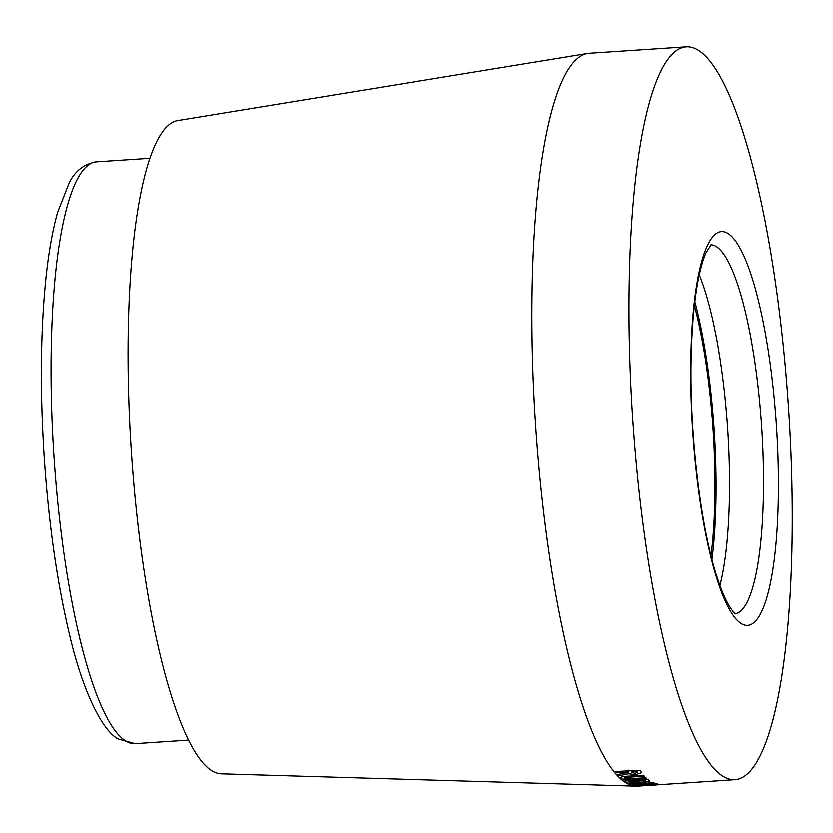 <?xml version="1.0" encoding="UTF-8"?>
<svg xmlns="http://www.w3.org/2000/svg" width="833" height="833" viewBox="0 0 833 833"><rect width="100%" height="100%" fill="white"/><g stroke="black" fill="none" stroke-linecap="round" stroke-linejoin="round"><path stroke-width="1.25" d="M694.41 305.565A184.864 39.307 -93.8 0 1 711.018 555.642M694.857 301.754A189.851 40.359 -93.8 0 1 711.965 559.37M699.293 274.838A184.864 39.307 -93.8 0 1 719.92 585.453M618.44 775.835L617.451 774.596L627.343 772.618L616.441 772.753L615.816 771.504L640.317 770.265L641.587 772.785L635.766 774.555L628.603 773.795L618.44 775.835L618.43 774.409M651.479 784.696L635.891 786.05L661.496 784.374M661.246 784.311L651.5 785.04M629.894 361.918A367.249 78.083 86.2 0 0 734.956 779.698A367.249 78.083 86.2 0 0 791.35 464.606A367.249 78.083 86.2 0 0 686.298 46.825A367.249 78.083 86.2 0 0 629.894 361.918M686.298 46.825L589.191 53.27A367.249 78.083 86.2 0 0 587.598 53.447A367.249 78.083 86.2 0 0 532.797 368.363A367.249 78.083 86.2 0 0 620.002 778.199C620.418 777.012 623.407 776.325 628.967 776.117L643.565 775.273L644.325 776.241L628.551 777.199L624.521 778.251L630.591 778.688L645.794 777.762L646.731 778.595L632.226 779.501L620.835 778.959A367.249 78.083 86.2 0 0 624.354 781.77L623.584 781.125L647.97 779.563A367.249 78.083 86.2 0 0 649.178 780.427L649.896 781.229L639.775 783.093C632.976 783.582 628.259 783.426 625.645 782.624A367.249 78.083 86.2 0 0 630.581 785.071L630.425 784.905M624.417 776.471L624.521 778.251M630.56 784.769L630.581 785.071C630.227 784.53 633.018 784.072 638.942 783.707L653.239 782.708L654.374 783.124L635.017 784.821L657.497 783.936L630.748 785.134A367.249 78.083 86.2 0 0 636.256 786.175A367.249 78.083 86.2 0 0 637.849 786.144L734.956 779.698M634.84 784.02L635.017 784.821M587.598 53.447L177.731 120.577A327.411 69.608 86.2 0 0 128.876 401.339A327.411 69.608 86.2 0 0 221.109 773.826L636.256 786.175M624.334 781.083L624.354 781.77A367.249 78.083 86.2 0 0 624.771 782.052A367.249 78.083 86.2 0 0 625.645 782.624L625.583 781.01M620.002 778.199A367.249 78.083 86.2 0 0 620.346 778.522A367.249 78.083 86.2 0 0 620.835 778.959L620.804 777.314M639.754 782.489L639.775 783.093M644.867 779.771L645.304 781.312L645.252 779.75M644.898 780.802L644.388 781.864L638.734 782.562C633.455 782.916 630.31 782.708 629.3 781.948L644.523 780.552A367.249 78.083 86.2 0 0 644.898 780.802M644.503 779.803L644.523 780.552M628.8 780.813L628.832 781.593M628.53 776.137L628.551 777.199M632.205 778.595L632.226 779.501M627.332 770.952L627.343 772.618M628.571 770.181L628.603 773.795M630.748 770.785L631.529 770.879M635.756 773.42L635.766 774.555M637.11 770.837L640.16 770.275M616.441 771.473L616.441 772.753M627.082 770.973L627.093 772.222M636.599 770.473L637.12 772.743L637.099 770.442M636.839 770.463L636.849 772.108L635.11 773.472L631.529 771.983L636.599 771.712M631.529 770.744L631.529 771.983M710.965 244.819A184.864 39.307 -93.8 0 1 716.37 246.63A184.864 39.307 -93.8 0 1 762.382 439.126A184.864 39.307 -93.8 0 1 735.456 613.671M741.037 623.448A197.317 41.952 -93.8 0 1 691.192 400.902A197.317 41.952 -93.8 0 1 728.104 233.532A197.317 41.952 -93.8 0 1 777.939 456.078A197.317 41.952 -93.8 0 1 741.037 623.448M135.196 743.671L118.348 739.027C103.198 731.53 83.404 693.556 69.837 635.808C57.321 583.746 48.772 524.103 44.201 456.869C39.922 389.917 40.546 329.972 46.086 277.014C48.814 251.639 52.666 230.116 57.612 212.436L69.191 182.906C75.126 170.911 84.248 163.882 96.566 161.831A291.56 61.986 86.2 0 0 52.718 434.368A291.56 61.986 86.2 0 0 125.429 740.829A291.56 61.986 86.2 0 0 135.196 743.671L188.55 740.12M711.299 244.548L706.238 252.337C703.219 258.855 700.48 268.413 698.033 281.002C694.462 299.88 692.244 322.975 691.369 350.297C688.61 427.652 700.251 527.622 717.64 578.862C726.334 605.414 734.394 613.661 735.581 613.754L735.758 613.869M96.566 161.831L149.919 158.291"/></g></svg>
